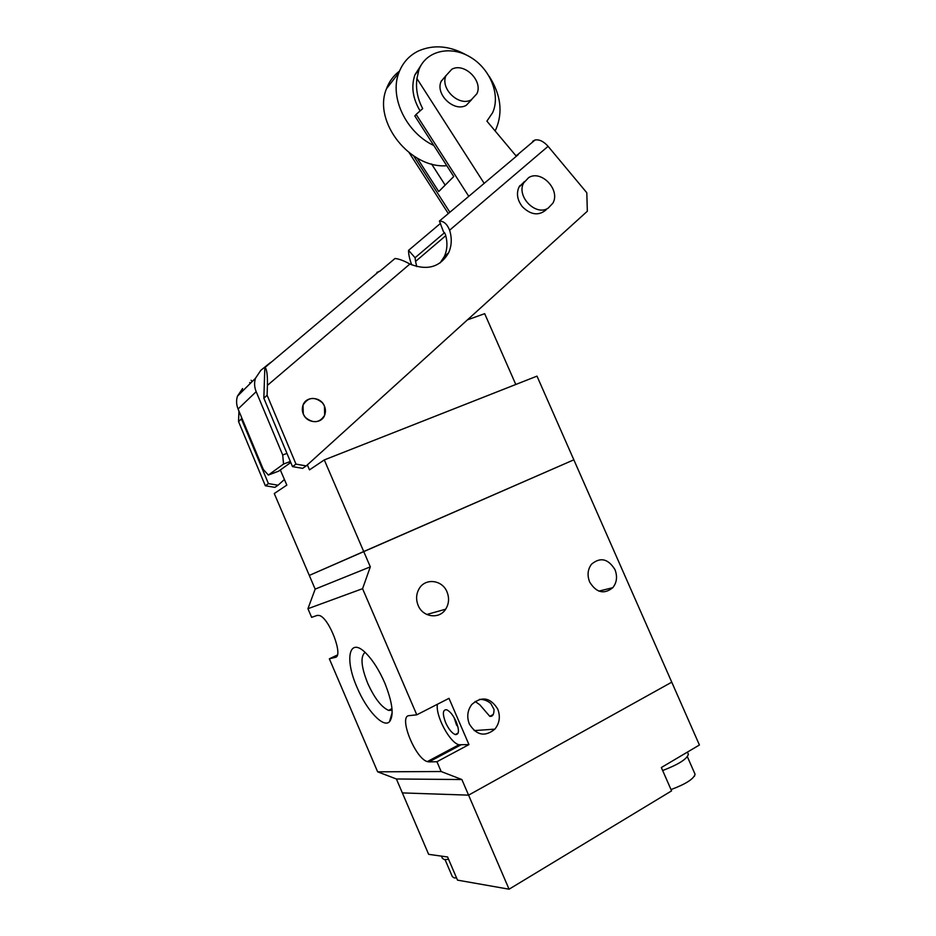 <?xml version="1.0" encoding="UTF-8"?>
<svg xmlns="http://www.w3.org/2000/svg" width="936" height="936" viewBox="0 0 936 936"><rect width="100%" height="100%" fill="white"/><g stroke="black" fill="none" stroke-linecap="round" stroke-linejoin="round"><path stroke-width="1.4" d="M448.601 859.353L444.307 859.599L442.4 858.312L441.464 856.124M688.182 753.831L688.381 754.287C687.001 759.073 678.436 764.49 662.665 770.539M303.299 414.005L303.018 405.124C306.095 395.776 320.814 396.536 324.453 406.119L324.652 415.256C321.457 424.324 306.95 423.552 303.299 414.005M280.332 469.966L286.825 485.105L274.271 493.541L309.301 575.418L573.838 459.822L536.995 376.132L324.289 459.927L309.5 469.872L307.359 464.876M515.794 384.485L484.672 313.665L467.45 319.855M370.317 566.853L315.163 589.118L309.301 575.418L363.718 551.526L370.317 566.853L362.571 588.674L416.789 714.823L448.999 698.338L468.959 744.588L436.948 761.728L441.149 771.521L461.869 779.536L468.585 795.144L671.755 682.168L573.838 459.822L363.718 551.526L324.289 459.927M524.488 181.525L518.953 187.118C516.192 193.635 517.339 200.187 522.393 206.774C530.841 215.023 538.762 216.029 546.156 209.793M305.499 417.479C313.244 423.739 319.621 423.002 324.652 415.256C326.243 410.787 325.447 406.587 322.276 402.679C314.449 396.337 308.026 397.145 303.018 405.124C301.544 409.535 302.375 413.654 305.499 417.479M284.404 479.489L278.074 485.211L268.421 483.596L241.418 418.93L241.476 417.152M242.412 391.236L242.482 389.563L241.605 392.032M416.731 266.584L415.561 261.436L445.758 235.673M411.711 264.876C409.57 259.143 408.517 254.299 408.552 250.357L415.081 257.728L415.561 261.436M250.38 383.327L249.69 382.543M238.937 411.068L238.54 421.574L241.418 418.93M238.54 421.574L265.344 485.761L268.421 483.596M265.344 485.761L274.927 487.363L278.074 485.211M270.843 362.536L264.841 367.275L263.847 398.221L292.5 466.608L302.632 468.363L306.212 465.917L587.34 211.232L586.802 192.746L548.087 146.332C543.664 141.394 539.323 139.277 535.064 139.99L532.701 141.254M415.081 257.728L444.6 232.619M440.54 223.353L408.552 250.357M515.759 155.551L518.193 154.697L439.417 221.06C443.769 221.071 447.162 224.113 449.619 230.197L548.087 146.332M306.212 465.917L295.998 464.127L267.111 395.214L267.415 385.363L409.874 264.034C427.354 270.913 440.283 267.146 448.66 252.708C451.749 245.747 452.065 238.235 449.619 230.197M519.784 185.691L521.293 185.047M439.417 221.06L443.383 231.566L445.314 234.14C447.747 242.131 447.42 249.584 444.343 256.511L440.084 262.946M270.679 362.361L260.805 370.34L255.493 378.261C254.112 382.684 254.346 387.153 256.171 391.669L282.695 455.001L286.966 453.398M409.874 264.034C403.989 260.746 399.029 258.898 395.027 258.476L379.747 271.335L376.962 272.376M264.841 367.275L265.075 367.392C266.842 369.287 267.626 375.277 267.415 385.363M267.111 395.214L263.847 398.221M292.5 466.608L295.998 464.127M242.576 388.534L237.451 396.162C236.118 400.397 236.328 404.68 238.072 408.997L263.344 469.498L268.375 475.055L283.549 464.045L290.347 461.471M268.375 475.055L278.729 471.124L290.768 462.478M282.695 455.001L283.549 464.045M441.406 80.73L442.038 80.332M548.18 208.143C535.837 216.52 516.064 196.279 523.68 182.929L528.641 177.629C541.336 169.428 560.781 190.125 552.813 203.252L548.18 208.143M446.016 75.535L441.113 81.42C435.088 94.419 454.299 112.507 466.303 105.277L471.709 99.555M471.334 99.766C459.26 107.02 439.908 88.756 445.957 75.687L451.807 69.264C464.221 62.174 483.268 80.847 476.892 93.74L471.334 99.766M399.508 71.089C393.529 75.594 389.177 81.49 386.474 88.768C372.633 121.54 410.026 168.901 446.8 165.707M433.813 145.501C406.201 132.655 389.189 97.157 398.865 72.739C402.609 62.829 409.09 55.587 418.334 51.012C433.649 44.308 449.818 45.712 466.818 55.224M421.61 64.35L414.94 74.81C410.986 86.358 412.671 98.338 420.007 110.729M417.234 158.137L438.738 191.564L453.749 176.541L414.823 115.947L416.134 114.391L468.772 196.338M484.169 183.362L416.93 78.566C415.596 88.838 417.526 98.853 422.698 108.623L416.134 114.391M416.93 78.566L418.895 69.849C425.845 50.86 450.403 45.115 470.235 57.073C490.195 68.726 500.772 94.887 492.617 112.694L486.907 121.13L516.344 156.254M445.162 185.129L431.566 163.975M520.521 185.737L519.492 186.147M489.189 76.284C500.748 94.454 503.053 111.992 496.092 128.899L495.097 130.9M614.94 569.556C617.596 576.412 616.894 582.449 612.799 587.691C604.071 594.664 596.349 592.769 589.657 582.005C587.059 575.324 587.679 569.392 591.517 564.209C600.304 556.861 608.107 558.64 614.94 569.556M475.114 701.415L479.817 704.785L489.785 716.332C492.617 716.777 494.032 714.472 494.021 709.441L490.838 703.556C487.656 700.76 483.9 699.356 479.548 699.344M497.741 709.055C500.549 716.485 499.59 723.177 494.863 729.144C485 737.147 476.494 735.439 469.345 724.019C466.631 716.871 467.45 710.354 471.791 704.48C481.736 695.904 490.394 697.425 497.741 709.055M457.891 726.687L456.557 725.072L454.264 718.111M447.01 591.903C449.444 598.057 448.987 603.825 445.653 609.207C439.323 619.515 422.815 617.339 418.146 605.405C415.806 599.496 416.146 593.915 419.176 588.65C425.365 577.746 442.307 579.829 447.01 591.903M445.618 722.615C448.625 729.132 451.842 733.122 455.247 734.573C459.143 734.748 459.459 730.454 456.183 721.679C453.164 715.162 449.959 711.173 446.589 709.745C442.67 709.582 442.354 713.875 445.618 722.615M384.661 682.718C392.558 702.491 394.173 715.513 389.493 721.761C383.292 728.337 366.514 710.131 357.096 687.504C344.12 658.464 349.222 635.79 366.245 653.515C373.055 660.547 379.197 670.281 384.661 682.718M365.052 652.38C360.266 656.452 361.144 666.748 367.684 683.245C374.447 698.127 381.42 707.171 388.615 710.401L392.114 710.284M315.163 589.118L307.944 608.716L362.571 588.674M468.585 795.144L402.351 792.909L468.585 795.144L671.755 682.168L699.414 744.997L661.342 767.532L671.58 790.873L509.067 889.2L468.585 795.144M461.869 779.536L396.396 778.986L428.641 854.334L447.583 856.978L457.505 880.132L509.067 889.2M441.149 771.521L377.641 771.826L396.396 778.986M468.959 744.588L458.932 744.752C449.666 742.657 435.31 715.513 437.404 704.27M460.699 744.986L429.016 761.892L436.948 761.728M416.789 714.823L409.149 715.642C398.151 715.701 415.034 758.394 427.307 761.6L429.016 761.892M307.944 608.716L311.63 617.339L317.281 615.385L319.445 615.514C329.343 618.076 343.863 656.627 335.24 657.376L329.355 658.815L377.641 771.826M337.311 655.048L329.355 658.815M445.068 859.657L452.322 876.599L454.135 877.886L456.557 877.933M671.007 789.574C685.76 784.075 693.775 778.951 695.05 774.224L694.851 773.768M238.072 408.997L256.171 391.669M449.865 212.261L413.665 155.973M335.24 657.376L336.082 656.967M688.381 754.287L687.422 752.099M687.387 756.768L695.05 774.224L694.465 776.213M517.444 154.826L535.064 139.99M251.129 380.285L252.217 381.514M444.343 256.511L448.66 252.708M265.075 367.392L379.057 271.393M237.451 396.162L255.493 378.261M518.953 187.118L523.68 182.929M441.113 81.42L445.957 75.687M386.474 88.768L398.865 72.739M418.895 69.849L414.94 74.81M409.231 152.837L448.309 213.572M598.888 591.119L612.799 587.691M474.178 730.606L494.863 729.144M426.804 614.484L445.653 609.207M493.237 714.507L489.785 716.332M458.16 733.04L455.247 734.573M392.172 712.553L389.493 721.761M391.973 708.575L388.615 710.401M458.932 744.752L427.307 761.6"/></g></svg>
